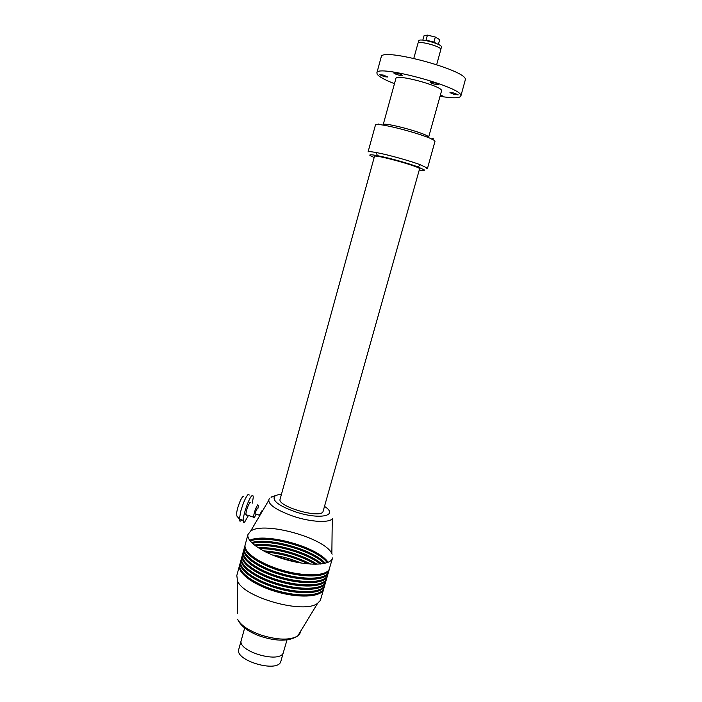 <?xml version="1.0" encoding="UTF-8"?>
<svg xmlns="http://www.w3.org/2000/svg" width="702" height="702" viewBox="0 0 702 702"><rect width="100%" height="100%" fill="white"/><g stroke="black" fill="none" stroke-linecap="round" stroke-linejoin="round"><path stroke-width="1.05" d="M280.124 499.14L280.098 499.236C276.965 506.23 319.41 518.752 322.955 511.863L419.629 168.682C418.655 166.172 373.859 153.966 374.473 156.37L374.464 156.397M374.148 157.529L370.007 155.475C369.006 154.501 371.455 154.563 377.36 155.651C387.82 157.59 408.134 163.224 417.901 166.892L424.341 169.937C424.771 170.595 423.122 170.63 419.384 170.042M426.404 168.726L427.404 168.138L420.445 164.803C409.845 160.776 387.671 154.624 376.29 152.553C371.104 151.606 368.357 151.404 368.059 151.948L375.386 125.246M427.483 168.427L434.977 141.348C434.345 137.03 374.798 120.902 375.403 125.193M378.65 124.008L379.484 124.71M431.783 139.163L433.274 138.276M383.274 125.158L383.169 124.763C382.801 121.455 427.816 133.626 428.545 137.039L428.308 137.61M428.589 137.355L441.628 90.576C441.277 85.811 395.937 73.692 395.946 78.352L395.928 78.405M394.471 83.696C384.801 79.914 379.045 76.746 377.176 74.201L376.886 72.85C376.518 64.128 461.495 86.969 460.845 95.463L460.828 96.13C459.477 98.298 452.579 98.35 440.154 96.306M394.612 73.684C398.174 75.132 400.702 75.684 402.193 75.36L401.395 74.675C397.832 73.227 395.296 72.666 393.796 72.999L394.612 73.684M430.44 82.029L430.028 82.204C431.59 83.477 434.266 84.31 438.048 84.696L438.478 84.53C436.898 83.248 434.222 82.415 430.44 82.029M453.869 92.997L449.964 92.629L454.273 94.48L458.187 94.858L453.869 92.997M440.286 95.841L442.339 95.849L440.575 94.805M384.301 76.694L387.864 77.027L383.318 75.07L379.756 74.728L384.301 76.694M460.863 96.025L465.408 79.44C466.295 70.077 381.107 47.253 381.247 56.844L381.221 56.967M436.688 64.637L440.9 49.289C440.672 46.314 418.199 40.383 417.988 43.243L413.811 58.327M440.874 49.219L441.479 46.762C441.26 43.778 419.015 37.917 418.804 40.786L418.199 42.971M440.514 45.674L440.619 45.218M424.754 40.374L426.035 40.128L427.43 35.1L424.034 35.776L422.823 40.137M436.547 43.612L433.924 42.085L426.035 40.128M438.381 44.428L439.724 39.654L435.328 37.048L427.43 35.1M433.924 42.085L435.328 37.048M332.125 554.194L331.853 553.615C324.991 537.943 263.97 521.016 250.64 531.098L247.973 534.503C246.016 541.33 262.574 552.851 284.819 559.354C307.037 565.926 328.624 565.593 332.081 559.169L332.581 557.958M262.302 510.731L259.249 515.426L262.039 510.644M256.941 508.748L254.896 513.776L255.344 513.917M256.046 514.39L254.142 517.927L253.448 517.12C254.194 512.17 255.616 508.072 257.713 504.835L258.38 505.668L257.801 509.02M250.711 502.588L250.044 502.369C247.903 505.589 246.472 509.678 245.761 514.627L246.499 515.452L246.876 514.996M248.148 515.988L244.726 521.972C243.717 522.92 243.225 522.376 243.234 520.357C243.155 514.68 249.052 497.885 251.825 495.814C252.773 495.007 253.238 495.577 253.22 497.534L252.369 503.123M247.973 534.503L245.156 544.866C243.129 551.912 259.608 563.636 281.818 570.129C304.001 576.711 325.605 576.184 329.124 569.541L332.511 558.187M328.036 562.302C318.699 547.235 265.409 532.309 249.675 540.338M327.246 562.609C317.848 547.814 265.839 533.239 250.184 541.014M245.068 545.305L244.858 545.954C242.831 553.027 259.301 564.768 281.502 571.27C303.676 577.851 325.289 577.298 328.817 570.629L329.413 568.945M327.185 562.627C316.821 547.99 266.628 533.932 250.228 541.058M244.858 545.954L244.261 548.13C242.225 555.247 258.678 567.032 280.879 573.534C303.045 580.115 324.657 579.519 328.194 572.814L329.256 569.612M325.254 563.215C313.153 549.534 268.963 537.153 251.588 542.567M324.342 563.425C312.179 550.096 269.507 538.144 252.255 543.225M244.173 548.569L243.971 549.218C241.918 556.361 258.362 568.164 280.563 574.666C302.72 581.247 324.342 580.633 327.878 573.903L328.492 572.2M324.148 563.46C311.372 550.324 270.086 538.759 252.395 543.357M243.971 549.218L243.375 551.395C241.321 558.581 257.739 570.428 279.931 576.93C302.088 583.511 323.71 582.853 327.264 576.079L328.334 572.876M321.656 563.881C307.88 551.93 272.244 541.944 254.308 545.006M320.568 564.004C306.835 552.483 272.841 542.962 255.177 545.673M243.287 551.833L243.076 552.483C241.014 559.687 257.432 571.56 279.615 578.053C301.763 584.643 323.394 583.967 326.948 577.167L327.562 575.456M320.235 564.039C306.169 552.737 273.28 543.532 255.44 545.875M243.076 552.483L242.488 554.659C240.409 561.907 256.809 573.815 278.984 580.317C301.132 586.898 322.762 586.188 326.333 579.343L327.404 576.131M317.006 564.232C302.79 554.387 275.316 546.691 258.099 547.718M315.663 564.259C301.711 554.949 275.956 547.727 259.231 548.438M242.401 555.089L242.19 555.747C240.11 563.022 256.502 574.947 278.676 581.449C300.807 588.03 322.446 587.293 326.026 580.431L326.641 578.711M315.145 564.259C301.123 555.221 276.325 548.271 259.67 548.71M242.19 555.747L241.602 557.914C239.505 565.233 255.879 577.202 278.045 583.704C300.175 590.294 321.814 589.513 325.403 582.599L326.474 579.378M310.784 564.127C295.937 556.37 280.159 551.947 263.469 550.859M308.977 563.996C295.138 557.019 280.51 552.922 265.084 551.693M241.514 558.344L241.304 559.003C239.207 566.347 255.572 578.334 277.729 584.836C299.859 591.417 321.498 590.628 325.096 583.687L325.71 581.958M308.152 563.925C294.77 557.344 280.66 553.395 265.821 552.062M241.304 559.003L240.716 561.17C238.601 568.559 254.949 580.589 277.106 587.091C299.219 593.673 320.867 592.839 324.473 585.854L325.552 582.634M301.246 563.074C291.883 559.152 282.195 556.432 272.165 554.922M297.876 562.495L275.342 556.177M240.628 561.6L240.417 562.258C238.303 569.664 254.642 581.721 276.79 588.215C298.903 594.805 320.551 593.945 324.166 586.942L324.789 585.205M295.875 562.1L277.255 556.879M240.417 562.258L239.83 564.426C237.697 571.884 254.019 583.976 276.158 590.47C298.271 597.06 319.919 596.165 323.552 589.11L324.631 585.872M239.742 564.847L239.531 565.505C237.399 572.99 253.712 585.099 275.851 591.602C297.955 598.183 319.603 597.27 323.236 590.198L323.868 588.443M254.975 558.257L254.536 558.283M300.535 631.388L299.859 633.678L297.736 635.977C289.303 641.409 276.974 641.549 260.749 636.389C248.543 632.002 240.83 626.316 237.636 619.304C240.804 625.333 248.596 630.58 260.995 635.056C277.65 640.136 289.9 640.435 297.736 635.977L317.673 603.229L320.314 600.482L323.701 589.118M306.941 581.923L306.37 581.589M298.947 577.807L297.78 577.281M267.787 568.874L266.523 568.708M258.222 568.085L257.573 568.076M317.673 603.229C304.493 614.487 243.647 597.613 237.548 581.01L236.811 575.535M319.085 592.76C304.58 601.877 249.263 586.346 241.602 571.024M320.094 589.434C305.703 598.534 250.026 582.906 242.453 567.655M321.112 586.1C306.835 595.191 250.79 579.466 243.304 564.276M322.13 582.765C307.959 591.847 251.553 576.017 244.156 560.898M323.148 579.422C309.091 588.495 252.316 572.569 245.016 557.52M324.157 576.088C310.223 585.143 253.08 569.111 245.875 554.132M325.175 572.744C311.355 581.791 253.843 565.654 246.727 550.754M238.803 649.227L238.759 649.376C234.608 660.196 276.044 672.841 280.642 662.118L283.705 651.202M324.605 506.449C339.084 515.698 319.989 520.024 295.832 511.986C279.247 506.072 272.165 500.877 274.561 496.411C275.763 495.261 278.053 494.585 281.441 494.375M269.41 498.306C266.506 503.518 274.684 509.582 293.936 516.488C311.39 522.218 329.966 523.034 332.494 518.48M249.324 495.015L247.99 494.585C245.63 497.279 243.243 502.755 240.83 511.021L239.382 519.111C239.382 521.13 239.891 521.674 240.918 520.735L241.663 519.849M271.051 497.227L274.798 496.2M237.548 581.01L237.618 613.469M241.348 640.031L241.234 640.399C237.136 650.991 278.633 663.636 283.169 653.141L287.013 639.899M374.473 156.37L280.098 499.236M417.901 166.892L420.445 164.803M377.36 155.651L376.29 152.553M395.946 78.352L383.169 124.763M381.247 56.844L376.886 72.85M259.257 515.18L254.896 513.776M253.448 517.12L245.761 514.627M243.234 520.357L239.382 519.111L236.828 515.979L236.697 512.381L237.487 508.722C239.742 501.237 241.734 497.069 243.48 496.209M268.506 500.763L250.64 531.098M332.265 518.778L331.853 553.615M239.531 565.505L236.741 575.789M244.665 627.983L238.759 649.376M277.027 495.086L271.156 497.051"/></g></svg>
